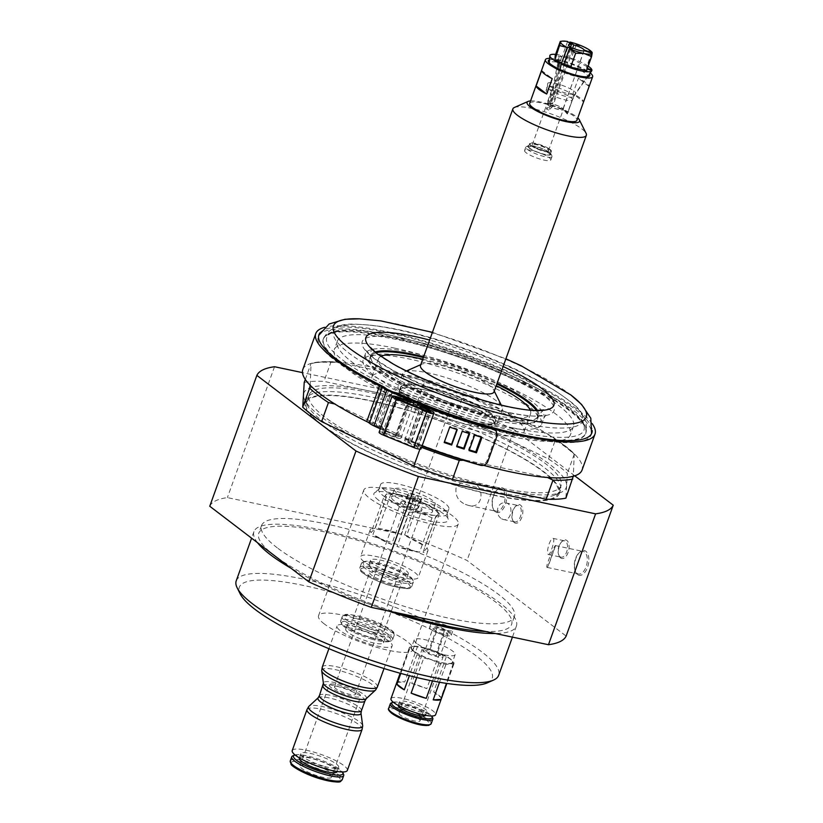 <?xml version="1.0" encoding="UTF-8"?>
<svg xmlns="http://www.w3.org/2000/svg" width="823" height="823" viewBox="0 0 823 823"><rect width="100%" height="100%" fill="white"/><g stroke="black" fill="none" stroke-linecap="round" stroke-linejoin="round"><path stroke-width="0.62" stroke-dasharray="4.12 3.09" d="M447.496 630.469A11.532 2.418 19.8 0 0 453.041 630.325A11.532 2.418 19.8 0 0 443.011 624.143A11.532 2.418 19.8 0 0 431.334 622.507A11.532 2.418 19.8 0 0 432.692 624.41A11.532 2.418 19.8 0 0 447.496 630.469M430.913 629.358A11.532 2.418 -160.2 0 1 429.555 627.455A11.532 2.418 -160.2 0 1 441.231 629.091A11.532 2.418 -160.2 0 1 451.261 635.263A11.532 2.418 -160.2 0 1 442.753 634.656A11.532 2.418 -160.2 0 1 430.913 629.358M432.816 628.731L436.704 628.525L444.297 631.159L448 633.988L444.111 634.183L436.519 631.56L432.816 628.731L425.049 650.293L428.762 653.123L436.355 655.746L440.243 655.54L436.54 652.711L428.937 650.088L425.049 650.293M436.519 631.56L428.762 653.123M444.111 634.183L436.355 655.746M441.838 654.851A11.162 2.335 19.8 0 0 430.378 649.717A11.162 2.335 19.8 0 0 422.148 649.131A11.162 2.335 19.8 0 0 431.859 655.118A11.162 2.335 19.8 0 0 443.144 656.692A11.162 2.335 19.8 0 0 441.838 654.851M418.742 719.004A11.162 2.335 19.8 0 0 407.282 713.87A11.162 2.335 19.8 0 0 399.052 713.284A11.162 2.335 19.8 0 0 408.764 719.271A11.162 2.335 19.8 0 0 420.049 720.845A11.162 2.335 19.8 0 0 418.742 719.004M391.162 703.007A22.591 4.732 -160.2 0 1 413.187 706.978A22.591 4.732 -160.2 0 1 432.682 717.954M393.229 702.173A21.46 4.496 -160.2 0 1 413.475 706.165A21.46 4.496 -160.2 0 1 431.622 715.989M398.301 705.486A14.505 3.035 -160.2 0 1 398.311 705.486A14.505 3.035 -160.2 0 1 412.981 707.533A14.505 3.035 -160.2 0 1 425.604 715.31L426.931 711.617A14.505 3.035 19.8 0 0 425.224 709.22A14.505 3.035 19.8 0 0 410.338 702.544A14.505 3.035 19.8 0 0 399.639 701.782A14.505 3.035 19.8 0 0 401.336 704.179A14.505 3.035 19.8 0 0 416.232 710.856A14.505 3.035 19.8 0 0 426.931 711.617M390.976 698.665A23.713 4.969 -160.2 0 1 414.967 702.029A23.713 4.969 -160.2 0 1 435.593 714.734M400.791 673.409L409.576 649.018L413.537 651.096L416.952 654.655A23.713 4.969 19.8 0 0 423.794 657.947L431.622 659.82L438.916 663.173A23.713 4.969 19.8 0 0 445.86 664.634L449.996 663.698L453.596 664.233A23.713 4.969 19.8 0 0 453.946 663.739A23.713 4.969 19.8 0 0 453.71 662.392L450.284 658.842L446.333 656.764A23.713 4.969 19.8 0 0 439.492 653.462L432.198 650.108L424.37 648.246A23.713 4.969 19.8 0 0 417.426 646.775L413.002 646.312A22.314 4.671 -160.2 0 1 413.825 646.24L409.689 647.187A23.713 4.969 19.8 0 0 409.34 647.68A23.713 4.969 19.8 0 0 409.576 649.018M409.689 647.187L397.015 682.37A23.713 4.969 -160.2 0 1 404.751 681.958L417.426 646.775M424.37 648.246L411.706 683.429A23.713 4.969 -160.2 0 1 426.818 688.645L439.492 653.462M446.333 656.764L433.659 691.948A23.713 4.969 -160.2 0 1 441.035 697.585L453.71 662.392M453.596 664.233L446.694 683.419M439.513 682.257L445.86 664.634M438.916 663.173L432.507 680.96M416.747 677.514L423.794 657.947M416.952 654.655L409.381 675.693M411.706 683.429L426.818 688.645M397.015 682.37L404.751 681.958M433.659 691.948L441.035 697.585M413.825 646.24A22.314 4.671 -160.2 0 1 432.198 650.108A22.314 4.671 -160.2 0 1 450.284 658.842A22.314 4.671 -160.2 0 1 451.992 660.355A22.314 4.671 -160.2 0 1 449.996 663.698A22.314 4.671 -160.2 0 1 431.622 659.82A22.314 4.671 -160.2 0 1 413.537 651.096A22.314 4.671 -160.2 0 1 413.002 646.312M413.99 651.188A21.758 4.557 -160.2 0 1 411.438 647.598A21.758 4.557 -160.2 0 1 433.454 650.674A21.758 4.557 -160.2 0 1 452.383 662.34A21.758 4.557 -160.2 0 1 436.334 661.198A21.758 4.557 -160.2 0 1 413.99 651.188M416.767 643.493A21.758 4.557 -160.2 0 1 414.206 639.903A21.758 4.557 -160.2 0 1 436.221 642.979A21.758 4.557 -160.2 0 1 455.15 654.635A21.758 4.557 -160.2 0 1 439.101 653.503A21.758 4.557 -160.2 0 1 416.767 643.493M436.704 628.525L428.937 650.088M444.297 631.159L436.54 652.711M448 633.988L440.243 655.54M487.226 682.884A134.386 28.147 19.8 0 0 375.309 606.263A134.386 28.147 19.8 0 0 240.223 593.959M324.427 624.04A50.203 10.514 -160.2 0 1 318.532 615.738A50.203 10.514 -160.2 0 1 369.332 622.857A50.203 10.514 -160.2 0 1 413.012 649.759A50.203 10.514 -160.2 0 1 375.977 647.125A50.203 10.514 -160.2 0 1 324.427 624.04M434.163 524.652A50.203 10.514 -160.2 0 1 369.692 498.296A50.203 10.514 -160.2 0 1 363.797 490.004A50.203 10.514 -160.2 0 1 414.597 497.113A50.203 10.514 -160.2 0 1 458.277 524.014A50.203 10.514 -160.2 0 1 434.163 524.652M378.529 500.158A39.483 8.271 -160.2 0 1 374.527 492.771A39.483 8.271 -160.2 0 1 413.835 499.232A39.483 8.271 -160.2 0 1 448.247 519.313A39.483 8.271 -160.2 0 1 421.304 518.953A39.483 8.271 -160.2 0 1 378.529 500.158M383.024 495.58A36.263 7.592 19.8 0 0 420.265 512.266A36.263 7.592 19.8 0 0 447.002 514.159A36.263 7.592 19.8 0 0 447.064 513.182A36.263 7.592 19.8 0 0 415.461 494.726A36.263 7.592 19.8 0 0 379.352 488.8A36.263 7.592 19.8 0 0 378.765 489.592A36.263 7.592 19.8 0 0 383.024 495.58M384.876 490.457A36.263 7.592 -160.2 0 1 380.617 484.459A36.263 7.592 -160.2 0 1 417.302 489.592A36.263 7.592 -160.2 0 1 448.854 509.026A36.263 7.592 -160.2 0 1 422.106 507.133A36.263 7.592 -160.2 0 1 384.876 490.457M395.122 488.605A21.758 4.557 -160.2 0 1 418.568 493.306A21.758 4.557 -160.2 0 1 435.202 504.118A21.758 4.557 -160.2 0 1 413.187 501.032A21.758 4.557 -160.2 0 1 394.268 489.376A21.758 4.557 -160.2 0 1 394.484 489.027A21.758 4.557 -160.2 0 1 395.122 488.605M391.707 496.722A21.758 4.557 -160.2 0 1 414.411 500.487A21.758 4.557 -160.2 0 1 432.435 511.813A21.758 4.557 -160.2 0 1 410.42 508.727A21.758 4.557 -160.2 0 1 391.491 497.071A21.758 4.557 -160.2 0 1 391.707 496.722M383.497 498.152L371.101 532.594L375.031 528.345L387.427 493.903L385.997 494.541L383.497 498.152A30.677 6.43 19.8 0 0 385.411 500.003L395.266 503.511L404.052 509.982A30.677 6.43 19.8 0 0 409.412 512.029L421.232 513.408A27.889 5.843 -160.2 0 1 395.266 503.511A27.889 5.843 -160.2 0 1 385.997 494.541A27.889 5.843 -160.2 0 1 388.322 493.625A27.889 5.843 -160.2 0 1 402.694 495.477A27.889 5.843 -160.2 0 1 428.66 505.373A27.889 5.843 -160.2 0 1 437.064 511.176A27.889 5.843 -160.2 0 1 437.929 514.344A27.889 5.843 -160.2 0 1 421.232 513.408L431.982 517.76A30.677 6.43 19.8 0 0 435.429 517.945L437.929 514.344L439.359 513.696A30.677 6.43 19.8 0 0 439.04 513.336A30.677 6.43 19.8 0 0 437.445 511.844L428.66 505.373L418.804 501.865A30.677 6.43 19.8 0 0 413.444 499.818L402.694 495.477L390.874 494.088A30.677 6.43 19.8 0 0 387.427 493.903L388.322 493.625M418.804 501.865L406.397 536.308L425.049 546.287L437.445 511.844M439.359 513.696L426.962 548.139L423.032 552.387L435.429 517.945M431.982 517.76L419.586 552.202L397.005 546.472L409.412 512.029M404.052 509.982L391.655 544.435L373.004 534.446L385.411 500.003M390.874 494.088L378.467 528.541L401.048 534.261L413.444 499.818M391.655 544.435A30.677 6.43 -160.2 0 1 373.004 534.446M419.586 552.202A30.677 6.43 -160.2 0 1 397.005 546.472M371.101 532.594A30.677 6.43 -160.2 0 1 370.165 529.971A30.677 6.43 -160.2 0 1 370.463 529.477A30.677 6.43 -160.2 0 1 375.031 528.345M426.962 548.139A30.677 6.43 -160.2 0 1 427.898 550.762A30.677 6.43 -160.2 0 1 423.032 552.387M378.467 528.541A30.677 6.43 -160.2 0 1 401.048 534.261M406.397 536.308A30.677 6.43 -160.2 0 1 425.049 546.287M360.844 556.194A30.677 6.43 -160.2 0 1 392.859 561.502A30.677 6.43 -160.2 0 1 418.279 577.479A30.677 6.43 -160.2 0 1 387.232 573.127A30.677 6.43 -160.2 0 1 360.546 556.687A30.677 6.43 -160.2 0 1 360.844 556.194M408.105 574.207A20.081 4.208 19.8 0 0 408.311 573.888A20.081 4.208 19.8 0 0 391.666 563.426A20.081 4.208 19.8 0 0 370.71 559.959A20.081 4.208 19.8 0 0 370.515 560.278A20.081 4.208 19.8 0 0 387.149 570.74A20.081 4.208 19.8 0 0 408.105 574.207M369.136 564.341A20.081 4.208 -160.2 0 1 390.092 567.819A20.081 4.208 -160.2 0 1 406.727 578.271A20.081 4.208 -160.2 0 1 386.409 575.431A20.081 4.208 -160.2 0 1 368.93 564.671A20.081 4.208 -160.2 0 1 369.136 564.341M363.406 562.16A26.233 5.494 -160.2 0 1 364.116 561.687A26.233 5.494 -160.2 0 1 389.691 566.296A26.233 5.494 -160.2 0 1 412.333 579.042A26.233 5.494 -160.2 0 1 387.551 577.201A26.233 5.494 -160.2 0 1 363.406 562.16M361.667 562.942A27.612 5.782 -160.2 0 1 362.418 562.438A27.612 5.782 -160.2 0 1 389.33 567.294A27.612 5.782 -160.2 0 1 413.167 580.709A27.612 5.782 -160.2 0 1 413.352 582.098A27.612 5.782 -160.2 0 1 385.411 578.178A27.612 5.782 -160.2 0 1 361.39 563.385A27.612 5.782 -160.2 0 1 361.667 562.942M401.007 584.083A16.738 3.508 19.8 0 0 401.171 583.816A16.738 3.508 19.8 0 0 400.935 582.746A16.738 3.508 19.8 0 0 384.526 574.125A16.738 3.508 19.8 0 0 369.681 572.469A16.738 3.508 19.8 0 0 383.549 581.182A16.738 3.508 19.8 0 0 401.007 584.083M384.104 629.492A16.738 3.508 -160.2 0 1 384.351 630.552A16.738 3.508 -160.2 0 1 367.418 628.186A16.738 3.508 -160.2 0 1 352.851 619.215A16.738 3.508 -160.2 0 1 367.696 620.861A16.738 3.508 -160.2 0 1 384.104 629.492M371.564 637.99A27.612 5.782 19.8 0 0 391.614 640.582A27.612 5.782 19.8 0 0 392.633 639.636A27.612 5.782 19.8 0 0 368.611 624.842A27.612 5.782 19.8 0 0 340.671 620.933A27.612 5.782 19.8 0 0 340.856 622.311A27.612 5.782 19.8 0 0 371.564 637.99M370.864 638.874A26.233 5.494 19.8 0 0 389.907 641.343A26.233 5.494 19.8 0 0 368.056 626.385A26.233 5.494 19.8 0 0 341.689 623.978A26.233 5.494 19.8 0 0 370.864 638.874M369.774 637.156A20.081 4.208 19.8 0 0 385.092 638.36A20.081 4.208 19.8 0 0 367.624 627.599A20.081 4.208 19.8 0 0 347.306 624.75A20.081 4.208 19.8 0 0 369.774 637.156M361.05 630.346A20.081 4.208 -160.2 0 1 383.518 642.742A20.081 4.208 -160.2 0 1 368.19 641.549A20.081 4.208 -160.2 0 1 345.722 629.142A20.081 4.208 -160.2 0 1 361.05 630.346M369.825 644.111A29.289 6.131 19.8 0 0 392.17 645.86A29.289 6.131 19.8 0 0 366.698 630.171A29.289 6.131 19.8 0 0 337.06 626.025A29.289 6.131 19.8 0 0 369.825 644.111M375.638 689.962A28.754 6.018 19.8 0 0 350.865 674.14A28.754 6.018 19.8 0 0 321.7 670.539M366.163 698.727A22.849 4.784 19.8 0 0 366.276 698.604A22.849 4.784 19.8 0 0 346.586 686.032A22.849 4.784 19.8 0 0 323.398 683.172L323.398 683.244M360.988 713.274A22.849 4.784 19.8 0 0 360.978 713.119A22.849 4.784 19.8 0 0 341.051 701.402A22.849 4.784 19.8 0 0 318.234 697.719L318.172 697.781M362.676 725.701A28.754 6.018 19.8 0 0 337.605 710.969A28.754 6.018 19.8 0 0 308.903 706.34M347.327 770.421A29.289 6.131 19.8 0 0 321.855 754.732A29.289 6.131 19.8 0 0 292.216 750.586M323.346 766.1A20.081 4.208 -160.2 0 1 300.879 753.703A20.081 4.208 -160.2 0 1 316.197 754.897A20.081 4.208 -160.2 0 1 338.675 767.303A20.081 4.208 -160.2 0 1 323.346 766.1M299.294 758.086A20.081 4.208 -160.2 0 1 314.623 759.29A20.081 4.208 -160.2 0 1 337.091 771.696M295.015 754.917A26.233 5.494 -160.2 0 1 313.532 757.572A26.233 5.494 -160.2 0 1 342.419 771.984M292.782 755.864A27.612 5.782 -160.2 0 1 312.822 758.456A27.612 5.782 -160.2 0 1 343.53 774.134M331.299 776.171A16.738 3.508 19.8 0 0 314.89 767.54A16.738 3.508 19.8 0 0 300.045 765.894A16.738 3.508 19.8 0 0 300.004 766.131A16.738 3.508 19.8 0 0 315.137 775.05A16.738 3.508 19.8 0 0 331.535 777.231A16.738 3.508 19.8 0 0 331.299 776.171M329.169 685.106A16.738 3.508 19.8 0 0 344.312 694.026A16.738 3.508 19.8 0 0 360.711 696.207A16.738 3.508 19.8 0 0 346.154 687.236A16.738 3.508 19.8 0 0 329.221 684.87A16.738 3.508 19.8 0 0 329.169 685.106M334.436 686.917A11.162 2.335 19.8 0 0 344.528 692.863A11.162 2.335 19.8 0 0 355.464 694.314A11.162 2.335 19.8 0 0 345.753 688.337A11.162 2.335 19.8 0 0 334.467 686.763A11.162 2.335 19.8 0 0 334.436 686.917M400.955 502.153A11.162 2.335 -160.2 0 1 400.986 501.999A11.162 2.335 -160.2 0 1 412.272 503.573A11.162 2.335 -160.2 0 1 421.983 509.56A11.162 2.335 -160.2 0 1 411.047 508.1A11.162 2.335 -160.2 0 1 400.955 502.153M412.724 504.437L405.605 502.637L404.371 503.974L410.245 507.112L417.354 508.923L418.588 507.585L412.724 504.437L415.975 495.405L408.856 493.605L405.605 502.637M408.856 493.605L407.622 494.942L413.496 498.08L420.604 499.89L421.839 498.553L415.975 495.405M407.622 494.942L404.371 503.974M413.496 498.08L410.245 507.112M420.604 499.89L417.354 508.923M421.839 498.553L418.588 507.585M236.232 580.832A139.468 29.216 -160.2 0 1 377.346 600.584A139.468 29.216 -160.2 0 1 498.666 675.313M257.527 542.707A139.468 29.216 -160.2 0 1 253.947 531.617A139.468 29.216 -160.2 0 1 395.071 551.369A139.468 29.216 -160.2 0 1 516.391 626.097A139.468 29.216 -160.2 0 1 495.251 633.504M388.97 611.108A139.468 29.216 -160.2 0 1 291.075 568.292M398.754 613.176A134.386 28.147 -160.2 0 1 274.501 555.546A134.386 28.147 -160.2 0 1 258.731 533.345A134.386 28.147 -160.2 0 1 394.701 552.377A134.386 28.147 -160.2 0 1 511.608 624.379A134.386 28.147 -160.2 0 1 485.467 631.447M277.279 547.84A134.386 28.147 -160.2 0 1 261.508 525.64A134.386 28.147 -160.2 0 1 397.478 544.672A134.386 28.147 -160.2 0 1 514.375 616.684A134.386 28.147 -160.2 0 1 415.276 609.648A134.386 28.147 -160.2 0 1 277.279 547.84M209.752 506.248A189.671 39.73 -160.2 0 1 227.395 497.606L404.618 534.94A189.671 39.73 -160.2 0 1 467.022 560.453L566.131 636.076M404.618 534.94L451.734 404.072A189.671 39.73 -160.2 0 1 514.138 429.585L467.022 560.453M274.522 366.729L227.395 497.606M451.734 404.072L302.473 372.624M304.212 382.448A150.619 31.552 -160.2 0 1 323.984 381.409L417.683 401.151A150.619 31.552 -160.2 0 1 456.292 414.494L548.53 458.987A150.619 31.552 -160.2 0 1 567.376 473.369L565.905 498.131M574.752 475.828L514.138 429.585M417.683 401.151L424.545 382.109A150.619 31.552 -160.2 0 1 463.154 395.441L456.292 414.494M305.302 379.444L311.073 363.406A150.619 31.552 -160.2 0 1 314.283 362.85A150.619 31.552 -160.2 0 1 330.836 362.367L323.984 381.409M310.178 385.287L311.073 363.406M330.836 362.367L337.841 362.243L418.598 379.259L424.545 382.109M421.571 447.373A150.619 31.552 -160.2 0 1 420.676 447.033L419.925 449.142M547.542 477.494L466.302 460.263L463.472 460.283M548.53 458.987L555.381 439.945A150.619 31.552 -160.2 0 1 574.228 454.327L573.322 476.26M574.228 454.327L567.376 473.369M463.154 395.441L470.056 397.036L549.548 435.388L555.381 439.945M420.676 447.033L414.843 442.486L334.848 404.011M414.843 442.486A147.831 30.965 19.8 0 0 466.302 460.263M470.056 397.036A147.831 30.965 19.8 0 0 418.598 379.259M337.841 362.243A147.831 30.965 19.8 0 0 317.184 362.449A147.831 30.965 19.8 0 0 311.506 363.632M310.24 384.969A147.831 30.965 19.8 0 0 335.352 404.134M574.66 454.553A147.831 30.965 19.8 0 0 549.548 435.388M547.058 477.278A147.831 30.965 19.8 0 0 573.394 475.889M388.785 390.02L375.854 425.954A7.808 1.636 -160.2 0 1 372.665 424.061A11.162 2.335 19.8 0 0 368.766 421.674L381.008 387.684A145.043 30.379 19.8 0 0 392.478 393.157A145.043 30.379 19.8 0 0 527.131 437.887A145.043 30.379 19.8 0 0 591.151 434.894A145.043 30.379 19.8 0 0 464.985 357.182A145.043 30.379 19.8 0 0 318.223 336.638A145.043 30.379 19.8 0 0 381.008 387.684L381.707 385.75M375.854 425.954A148.418 31.089 19.8 0 0 397.108 435.418A6.131 1.286 -160.2 0 1 401.017 438.145A6.131 1.286 -160.2 0 1 394.762 437.26L385.102 433.762A2.788 0.586 19.8 0 0 382.263 433.361A2.788 0.586 19.8 0 0 384.166 434.657L414.555 447.084A2.788 0.586 19.8 0 0 417.899 447.681A2.788 0.586 19.8 0 0 416.469 446.591L407.817 442.599A6.131 1.286 -160.2 0 1 404.659 440.202A6.131 1.286 -160.2 0 1 411.706 441.385A148.418 31.089 19.8 0 0 480.107 464.388C483.286 464.923 485.58 463.668 487 460.623L496.238 434.966L495.559 430.12M422.024 446.117A151.761 31.788 -160.2 0 1 411.016 441.869A2.788 0.586 19.8 0 0 407.807 441.334A2.788 0.586 19.8 0 0 409.247 442.424L417.899 446.416A6.131 1.286 -160.2 0 1 421.047 448.813M379.115 432.229A6.131 1.286 -160.2 0 1 385.359 433.114L395.019 436.612A2.788 0.586 19.8 0 0 397.859 437.013A2.788 0.586 19.8 0 0 396.089 435.768A151.761 31.788 -160.2 0 1 380.329 428.855M302.833 369.496A148.387 31.089 -160.2 0 1 452.979 390.514A148.387 31.089 -160.2 0 1 582.067 470.026M483.708 465.365A148.387 31.089 -160.2 0 1 382.417 428.978C379.65 427.353 378.693 424.925 379.547 421.674L388.785 396.017L392.962 392.633L395.122 392.952M379.547 421.674L381.07 421.541C380.216 424.791 381.172 427.23 383.94 428.845A145.043 30.379 -160.2 0 1 368.766 421.674M381.07 421.541L390.308 395.884L392.478 393.157L394.474 392.499M498.121 421.037A89.254 18.703 19.8 0 0 537.512 419.205A89.254 18.703 19.8 0 0 537.738 418.146A89.254 18.703 19.8 0 0 459.872 371.379A89.254 18.703 19.8 0 0 370.062 357.768A89.254 18.703 19.8 0 0 369.558 358.735A89.254 18.703 19.8 0 0 380.031 373.477A89.254 18.703 19.8 0 0 498.121 421.037M536.349 410.564A88.514 18.538 -160.2 0 1 537.964 415.327A88.514 18.538 -160.2 0 1 474.799 412.416A88.514 18.538 -160.2 0 1 381.574 371.039A88.514 18.538 -160.2 0 1 371.677 355.464A88.514 18.538 -160.2 0 1 375.967 352.82M423.351 357.521A88.514 18.538 -160.2 0 1 496.835 383.971M530.259 410.235A80.891 16.944 -160.2 0 1 530.568 413.804A80.891 16.944 -160.2 0 1 470.91 409.566A80.891 16.944 -160.2 0 1 387.849 372.366A80.891 16.944 -160.2 0 1 378.354 359.003A80.891 16.944 -160.2 0 1 380.864 356.452M422.744 359.209A80.891 16.944 -160.2 0 1 496.228 385.668M372.685 375.658A80.891 16.944 -160.2 0 1 457.084 389.649A80.891 16.944 -160.2 0 1 524.097 431.766A80.891 16.944 -160.2 0 1 464.45 427.528A80.891 16.944 -160.2 0 1 381.378 390.328A80.891 16.944 -160.2 0 1 371.883 376.965A80.891 16.944 -160.2 0 1 372.685 375.658M404.35 395.163A52.991 11.1 -160.2 0 1 398.126 386.409A52.991 11.1 -160.2 0 1 451.755 393.919A52.991 11.1 -160.2 0 1 497.853 422.312A52.991 11.1 -160.2 0 1 458.771 419.545A52.991 11.1 -160.2 0 1 404.35 395.163M408.969 382.335A52.991 11.1 -160.2 0 1 402.745 373.58A52.991 11.1 -160.2 0 1 404.71 371.759A52.991 11.1 -160.2 0 1 456.374 381.09A52.991 11.1 -160.2 0 1 502.123 406.829A52.991 11.1 -160.2 0 1 502.472 409.484A52.991 11.1 -160.2 0 1 463.39 406.716A52.991 11.1 -160.2 0 1 408.969 382.335M420.491 365.474A39.051 8.179 -160.2 0 1 421.942 364.136A39.051 8.179 -160.2 0 1 460.006 371.008A39.051 8.179 -160.2 0 1 493.718 389.968A39.051 8.179 -160.2 0 1 493.975 391.933M514.324 107.515A39.051 8.179 -160.2 0 1 552.387 114.387A39.051 8.179 -160.2 0 1 586.099 133.357M530.557 100.92A27.889 5.843 -160.2 0 1 555.288 106.321A27.889 5.843 -160.2 0 1 577.797 117.926M529.693 103.317A25.102 5.257 -160.2 0 1 555.093 106.877A25.102 5.257 -160.2 0 1 576.933 120.323M549.62 58.361A25.102 5.257 -160.2 0 1 590.235 72.98M583.456 101.774L589.001 86.374A25.102 5.257 19.8 0 0 578.404 78.298L572.859 93.688A25.102 5.257 -160.2 0 1 583.456 101.774L572.859 93.688M549.507 59.832A22.036 4.619 -160.2 0 1 570.586 63.855A22.036 4.619 -160.2 0 1 589.391 74.183M567.592 41.541L562.027 56.91L559.475 54.966L557.963 62.363A20.359 4.269 19.8 0 0 549.26 63.083A20.359 4.269 19.8 0 0 549.445 63.865A20.359 4.269 19.8 0 0 551.698 66.21A20.359 4.269 19.8 0 0 557.521 69.708L557.799 68.474M560.062 69.543L559.784 70.799A20.359 4.269 -160.2 0 1 557.521 69.708L552.706 91.569L546.431 108.996A27.889 12.16 115.8 0 0 550.392 105.385L552.655 106.476L573.569 48.392M552.655 106.476A27.889 12.16 -64.2 0 1 548.694 110.087L554.959 92.66L559.784 70.799A20.359 4.269 19.8 0 0 586.871 77.331A20.359 4.269 19.8 0 0 587.509 76.858A20.359 4.269 19.8 0 0 587.612 76.662L591.871 70.603M591.912 69.996L587.653 76.055A20.359 4.269 -160.2 0 1 587.612 76.662L573.61 96.589L567.335 114.016A27.889 27.221 3.4 0 1 563.282 108.708L583.949 50.769M584.186 50.635L563.313 108.101A27.889 27.221 -176.6 0 0 567.366 113.409L573.641 95.982L587.653 76.055A20.359 4.269 19.8 0 0 560.257 62.846L561.77 55.45L564.321 57.394L569.506 42.991M550.566 102.577A27.889 15.061 101.9 0 1 546.719 104.079L552.994 86.652L557.963 62.363A20.359 4.269 -160.2 0 1 560.257 62.846L555.288 87.135L549.023 104.562A27.889 15.061 -78.1 0 0 552.861 103.06L550.566 102.577L570.606 46.901M587.128 68.957L592.179 53.423M586.542 70.593L586.645 68.793M559.475 54.966A22.314 4.671 19.8 0 0 555.607 54.4M570.864 48.536L550.392 105.385M548.283 105.21A8.364 1.749 19.8 0 0 556.873 109.058A8.364 1.749 19.8 0 0 563.045 109.49A8.364 1.749 19.8 0 0 555.762 105.015A8.364 1.749 19.8 0 0 547.295 103.821A8.364 1.749 19.8 0 0 548.283 105.21M572.52 48.444L552.861 103.06M548.056 105.159A8.652 1.811 19.8 0 0 556.934 109.14A8.652 1.811 19.8 0 0 563.313 109.593A8.652 1.811 19.8 0 0 555.782 104.953A8.652 1.811 19.8 0 0 547.038 103.729A8.652 1.811 19.8 0 0 548.056 105.159M533.273 146.216A8.652 1.811 19.8 0 0 542.151 150.198A8.652 1.811 19.8 0 0 548.53 150.65A8.652 1.811 19.8 0 0 541.009 146.01A8.652 1.811 19.8 0 0 532.255 144.786A8.652 1.811 19.8 0 0 533.273 146.216M562.027 56.91L555.216 55.48M567.551 41.551L560.257 41.459M592.221 52.816L584.505 47.209L576.172 44.812L569.855 42.035M591.84 52.363L586.789 66.385L571.131 58.834L564.321 57.394M576.172 44.812L571.131 58.834M546.719 104.079L549.023 104.562M592.035 53.341L586.686 68.186L587.334 68.412M588.157 66.118A22.314 4.671 19.8 0 0 561.77 55.45M586.686 68.186L586.789 66.385M548.694 110.087L546.431 108.996M531.205 145.784A11.162 2.335 19.8 0 0 541.544 150.578A11.162 2.335 19.8 0 0 550.474 151.885A11.162 2.335 19.8 0 0 549.579 149.652A11.162 2.335 19.8 0 0 537.028 144.22A11.162 2.335 19.8 0 0 529.971 144.498A11.162 2.335 19.8 0 0 531.205 145.784M550.011 149.374A11.532 2.418 -160.2 0 1 551.369 151.278A11.532 2.418 -160.2 0 1 550.937 151.679A11.532 2.418 -160.2 0 1 539.693 149.642A11.532 2.418 -160.2 0 1 529.745 144.046A11.532 2.418 -160.2 0 1 529.662 143.469A11.532 2.418 -160.2 0 1 538.17 144.066A11.532 2.418 -160.2 0 1 550.011 149.374M567.376 113.934L572.438 99.871A13.95 2.922 -160.2 0 0 572.427 99.367A13.95 2.922 19.8 0 0 554.074 90.509A13.95 2.922 -160.2 0 0 551.78 90.026A13.95 2.922 19.8 0 0 546.194 90.417A13.95 2.922 19.8 0 0 551.482 94.954A13.95 2.922 -160.2 0 0 553.745 96.044A13.95 2.922 19.8 0 0 572.397 99.974A13.95 2.922 -160.2 0 0 572.438 99.871L575.637 93.709A14.896 3.117 19.8 0 0 575.678 93.657A14.896 3.117 19.8 0 0 575.689 93.637A14.896 3.117 -160.2 0 0 575.719 93.03A14.896 3.117 19.8 0 0 556.029 83.535A14.896 3.117 -160.2 0 0 553.735 83.051A14.896 3.117 19.8 0 0 547.655 83.637A14.896 3.117 19.8 0 0 553.416 88.339A14.896 3.117 -160.2 0 0 555.679 89.429A14.896 3.117 19.8 0 0 575.637 93.709L573.58 96.641A13.95 2.922 19.8 0 0 573.61 96.589M554.959 92.66A13.95 2.922 19.8 0 0 573.58 96.641M552.994 86.652A13.95 2.922 19.8 0 0 547.408 87.043A13.95 2.922 19.8 0 0 547.377 87.207A13.95 2.922 19.8 0 0 552.706 91.569M573.641 95.982A13.95 2.922 19.8 0 0 555.288 87.135M541.647 70.552L552.243 78.638M589.001 86.374L578.404 78.298M548.951 152.317A11.532 2.418 -160.2 0 1 550.309 154.22A11.532 2.418 -160.2 0 1 538.633 152.584A11.532 2.418 -160.2 0 1 528.603 146.412A11.532 2.418 -160.2 0 1 537.11 147.008A11.532 2.418 -160.2 0 1 548.951 152.317M529.343 148.181A12.273 2.572 -160.2 0 1 528.366 145.733A12.273 2.572 -160.2 0 1 540.33 147.893A12.273 2.572 -160.2 0 1 550.916 153.86A12.273 2.572 -160.2 0 1 543.159 154.168A12.273 2.572 -160.2 0 1 529.343 148.181M527.42 149.436A13.95 2.922 19.8 0 0 541.74 155.845A13.95 2.922 19.8 0 0 552.027 156.576A13.95 2.922 19.8 0 0 551.935 155.876A13.95 2.922 19.8 0 0 539.888 149.107A13.95 2.922 19.8 0 0 526.298 146.648A13.95 2.922 19.8 0 0 525.784 147.132A13.95 2.922 19.8 0 0 527.42 149.436M526.206 152.8A13.95 2.922 -160.2 0 1 524.57 150.496A13.95 2.922 -160.2 0 1 534.857 151.226A13.95 2.922 -160.2 0 1 549.178 157.635A13.95 2.922 -160.2 0 1 550.813 159.94A13.95 2.922 -160.2 0 1 540.526 159.209A13.95 2.922 -160.2 0 1 526.206 152.8M592.231 423.701A148.387 31.089 19.8 0 0 465.911 354.59A148.387 31.089 19.8 0 0 324.529 327.328M320.137 332.626A145.043 30.379 -160.2 0 1 465.684 355.248A145.043 30.379 -160.2 0 1 592.241 430.594M469.079 450.603L468.565 449.697A148.418 31.089 19.8 0 0 469.316 449.924M474.614 435.202L474.11 434.297L468.565 449.697M481.064 437.136L481.311 436.447A148.418 31.089 -160.2 0 1 474.11 434.297M481.311 436.447L481.98 437.404M444.183 442.517L444.225 441.786A148.418 31.089 19.8 0 0 444.42 441.848M449.728 427.116L444.225 441.786M456.858 429.544L457.094 428.876A148.418 31.089 -160.2 0 1 449.769 426.386M457.094 428.876L457.218 429.657M456.672 446.704L456.436 445.881A148.418 31.089 19.8 0 0 456.909 446.035M462.207 431.303L456.436 445.881M469.028 433.484L469.275 432.805A148.418 31.089 -160.2 0 1 461.981 430.48M469.275 432.805L469.676 433.68M560.576 557.912A9.485 5.123 101.9 0 1 559.002 555.628A9.485 5.123 101.9 0 1 562.006 541.39A9.485 5.123 101.9 0 1 569.043 548.169A9.485 5.123 101.9 0 1 560.576 557.912M495.302 511.813A12.643 6.831 101.9 0 1 493.203 508.768A12.643 6.831 101.9 0 1 497.205 489.788A12.643 6.831 101.9 0 1 506.587 498.82A12.643 6.831 101.9 0 1 495.302 511.813M514.334 522.626A9.485 5.123 101.9 0 1 512.76 520.342A9.485 5.123 101.9 0 1 515.764 506.104A9.485 5.123 101.9 0 1 522.79 512.883A9.485 5.123 101.9 0 1 514.334 522.626M577.509 574.547A12.643 6.831 101.9 0 1 575.411 571.501A12.643 6.831 101.9 0 1 579.413 552.521A12.643 6.831 101.9 0 1 588.795 561.553A12.643 6.831 101.9 0 1 577.509 574.547M494.757 510.599A11.532 6.224 -78.1 0 0 496.197 511.268A11.532 6.224 -78.1 0 0 504.664 501.269A11.532 6.224 -78.1 0 0 500.95 488.708A11.532 6.224 -78.1 0 0 496.485 490.508A11.532 6.224 -78.1 0 0 492.843 507.812A11.532 6.224 -78.1 0 0 494.757 510.599M465.406 504.406L468.565 505.445C484.634 509.993 485.231 482.916 469.789 482.144C463.616 480.827 459.039 482.813 456.045 488.09C455.15 495.662 458.267 501.104 465.406 504.406M513.789 521.412A8.364 4.516 -78.1 0 0 514.828 521.895A8.364 4.516 -78.1 0 0 520.98 514.642A8.364 4.516 -78.1 0 0 518.284 505.517A8.364 4.516 -78.1 0 0 515.044 506.834A8.364 4.516 -78.1 0 0 512.4 519.395A8.364 4.516 -78.1 0 0 513.789 521.412M501.691 518.86L503.337 519.478C511.762 521.854 514.2 503.758 505.559 502.843C502.143 502.318 499.592 503.923 497.905 507.647C496.732 512.698 497.987 516.433 501.691 518.86M560.031 556.698A8.364 4.516 -78.1 0 0 561.07 557.181A8.364 4.516 -78.1 0 0 567.222 549.929A8.364 4.516 -78.1 0 0 564.527 540.804A8.364 4.516 -78.1 0 0 561.286 542.12A8.364 4.516 -78.1 0 0 558.642 554.681A8.364 4.516 -78.1 0 0 560.031 556.698M547.933 554.146L548.355 554.496C550.402 555.566 555.823 538.088 553.035 538.386C551.883 538.355 550.577 540.217 549.095 543.982C547.552 548.931 547.172 552.315 547.933 554.146M576.964 573.322A11.532 6.224 -78.1 0 0 578.404 574.001A11.532 6.224 -78.1 0 0 586.881 564.002A11.532 6.224 -78.1 0 0 583.157 551.431A11.532 6.224 -78.1 0 0 578.692 553.241A11.532 6.224 -78.1 0 0 575.051 570.545A11.532 6.224 -78.1 0 0 576.964 573.322M547.614 567.14L547.244 567.428C544.415 568.148 555.36 543.262 555.525 545.618L547.614 567.14M321.165 424.575A134.931 28.27 19.8 0 0 459.738 486.64A134.931 28.27 19.8 0 0 559.239 493.697A134.931 28.27 19.8 0 0 543.406 471.404A134.931 28.27 19.8 0 0 404.834 409.34A134.931 28.27 19.8 0 0 305.333 402.282A134.931 28.27 19.8 0 0 321.165 424.575M493.944 495.035A133.882 28.044 -160.2 0 1 364.322 449.78A133.882 28.044 -160.2 0 1 306.321 402.632A133.882 28.044 -160.2 0 1 441.786 421.602A133.882 28.044 -160.2 0 1 558.261 493.337A133.882 28.044 -160.2 0 1 493.944 495.035M496.711 487.339A133.882 28.044 -160.2 0 1 367.089 442.085A133.882 28.044 -160.2 0 1 309.088 394.937A133.882 28.044 -160.2 0 1 444.564 413.897A133.882 28.044 -160.2 0 1 561.029 485.642A133.882 28.044 -160.2 0 1 496.711 487.339M566.635 485.745A139.468 29.216 -160.2 0 1 561.111 492.319A139.468 29.216 -160.2 0 1 499.283 489.294A139.468 29.216 -160.2 0 1 367.706 443.834A139.468 29.216 -160.2 0 1 304.767 400.029A139.468 29.216 -160.2 0 1 303.481 394.824A139.468 29.216 -160.2 0 1 370.834 391.285A139.468 29.216 -160.2 0 1 502.411 436.746A139.468 29.216 -160.2 0 1 566.635 485.745M368.395 447.887A134.931 28.27 -160.2 0 1 307.493 405.513A134.931 28.27 -160.2 0 1 306.598 398.754A134.931 28.27 -160.2 0 1 406.109 405.811A134.931 28.27 -160.2 0 1 544.682 467.865A134.931 28.27 -160.2 0 1 560.514 490.169A134.931 28.27 -160.2 0 1 555.515 494.798A134.931 28.27 -160.2 0 1 368.395 447.887M530.465 408.671A94.83 19.865 19.8 0 0 433.073 365.052A94.83 19.865 19.8 0 0 363.138 360.093A94.83 19.865 19.8 0 0 406.048 394.371A94.83 19.865 19.8 0 0 499.736 426.293A94.83 19.865 19.8 0 0 541.596 424.339A94.83 19.865 19.8 0 0 530.465 408.671M394.567 348.108A125.518 26.295 -160.2 0 1 516.083 390.534A125.518 26.295 -160.2 0 1 570.462 434.729A125.518 26.295 -160.2 0 1 510.167 436.324A125.518 26.295 -160.2 0 1 388.651 393.888A125.518 26.295 -160.2 0 1 334.272 349.693A125.518 26.295 -160.2 0 1 394.567 348.108M513.192 427.939A125.518 26.295 -160.2 0 1 391.666 385.514A125.518 26.295 -160.2 0 1 337.286 341.319A125.518 26.295 -160.2 0 1 464.285 359.095A125.518 26.295 -160.2 0 1 573.477 426.355A125.518 26.295 -160.2 0 1 513.192 427.939M521.813 382.849A139.468 29.216 19.8 0 0 323.244 339.158A139.468 29.216 19.8 0 0 386.337 389.577A139.468 29.216 19.8 0 0 524.117 436.509A139.468 29.216 19.8 0 0 585.678 433.639A139.468 29.216 19.8 0 0 521.813 382.849M399.916 389.454A50.481 10.576 -160.2 0 1 452.588 398.178A50.481 10.576 -160.2 0 1 494.417 424.462A50.481 10.576 -160.2 0 1 493.913 425.275A50.481 10.576 -160.2 0 1 441.231 416.551A50.481 10.576 -160.2 0 1 399.412 390.267A50.481 10.576 -160.2 0 1 399.916 389.454M400.996 386.45A50.481 10.576 -160.2 0 1 453.668 395.174A50.481 10.576 -160.2 0 1 495.497 421.469A50.481 10.576 -160.2 0 1 444.41 414.319A50.481 10.576 -160.2 0 1 400.492 387.263A50.481 10.576 -160.2 0 1 400.996 386.45M406.644 395.647A50.203 10.514 -160.2 0 1 400.75 387.355A50.203 10.514 -160.2 0 1 451.56 394.464A50.203 10.514 -160.2 0 1 495.23 421.366A50.203 10.514 -160.2 0 1 458.205 418.742A50.203 10.514 -160.2 0 1 406.644 395.647M488.255 416.078A50.203 10.514 19.8 0 0 436.694 392.983A50.203 10.514 19.8 0 0 399.669 390.359A50.203 10.514 19.8 0 0 405.564 398.651A50.203 10.514 19.8 0 0 457.125 421.746A50.203 10.514 19.8 0 0 494.15 424.37A50.203 10.514 19.8 0 0 488.255 416.078M391.871 713.346A21.46 4.496 -160.2 0 1 406.151 711.206A21.46 4.496 -160.2 0 1 429.503 724.713M388.672 708.377A22.591 4.732 -160.2 0 1 411.531 711.576A22.591 4.732 -160.2 0 1 431.18 723.684M360.176 567.078A27.612 5.782 -160.2 0 1 388.991 571.851A27.612 5.782 -160.2 0 1 411.87 586.223A27.612 5.782 -160.2 0 1 383.93 582.314A27.612 5.782 -160.2 0 1 359.908 567.52A27.612 5.782 -160.2 0 1 360.176 567.078M361.009 568.837A26.233 5.494 -160.2 0 1 401.13 579.011A26.233 5.494 -160.2 0 1 394.145 586.573A26.233 5.494 -160.2 0 1 361.009 568.837M373.272 632.198A26.233 5.494 19.8 0 0 387.314 627.476A26.233 5.494 19.8 0 0 345.218 614.966A26.233 5.494 19.8 0 0 373.272 632.198M373.056 633.854A27.612 5.782 19.8 0 0 394.124 635.51A27.612 5.782 19.8 0 0 370.103 620.707A27.612 5.782 19.8 0 0 342.162 616.797A27.612 5.782 19.8 0 0 373.056 633.854M377.397 686.917A29.289 6.131 19.8 0 0 351.915 671.229A29.289 6.131 19.8 0 0 322.277 667.083M364.949 700.908A22.314 4.671 19.8 0 0 345.537 688.954A22.314 4.671 19.8 0 0 322.955 685.785M361.441 710.66A22.314 4.671 19.8 0 0 342.029 698.696A22.314 4.671 19.8 0 0 319.447 695.538M362.11 729.363A29.289 6.131 19.8 0 0 336.638 713.675A29.289 6.131 19.8 0 0 307 709.529M290.272 760.936A27.612 5.782 -160.2 0 1 311.341 762.592A27.612 5.782 -160.2 0 1 342.234 779.648M291.044 763.219A26.233 5.494 -160.2 0 1 311.125 764.248A26.233 5.494 -160.2 0 1 340.177 780.914M480.879 465.376L480.107 464.388M383.94 428.845L382.417 428.978M359.384 318.83A134.396 28.157 -160.2 0 1 570.288 394.567M377.551 354.075A99.902 20.925 19.8 0 0 509.756 407.323A99.902 20.925 19.8 0 0 534.271 410.512M503.12 366.523A99.902 20.925 19.8 0 0 429.637 340.074M537.542 410.564A89.254 18.703 -160.2 0 1 538.664 416.006A89.254 18.703 -160.2 0 1 499.273 417.837A89.254 18.703 -160.2 0 1 411.089 387.798A89.254 18.703 -160.2 0 1 370.71 355.536A89.254 18.703 -160.2 0 1 375.041 352.069M423.639 356.719A89.254 18.703 -160.2 0 1 497.123 383.179M407.817 442.599L420.203 408.177M411.706 441.385L424.637 405.461M416.469 446.591L429.03 411.675M414.555 447.084L427.497 411.161M384.166 434.657L397.098 398.733M385.102 433.762L397.632 398.949M394.762 437.26L407.159 402.848M397.108 435.418L410.049 399.494M396.089 435.768L408.64 400.914M395.019 436.612L407.961 400.688M385.359 433.114L398.291 397.19M417.899 446.416L430.83 410.492M409.247 442.424L422.178 406.5M411.016 441.869L423.526 407.118M385.596 388.137L372.665 424.061M390.308 395.884L388.785 396.017M497.01 435.953L496.238 434.966M487 460.623L487.772 461.61M502.061 419.843A94.83 19.865 19.8 0 0 543.921 417.889A94.83 19.865 19.8 0 0 461.415 367.079A94.83 19.865 19.8 0 0 365.463 353.643A94.83 19.865 19.8 0 0 408.373 387.931A94.83 19.865 19.8 0 0 502.061 419.843M521.391 380.36A136.669 28.63 -160.2 0 1 518.325 431.859A136.669 28.63 -160.2 0 1 326.433 339.282A136.669 28.63 -160.2 0 1 521.391 380.36M509.046 412.827A101.939 21.357 -160.2 0 1 373.981 358.365A101.939 21.357 -160.2 0 1 400.544 338.366A101.939 21.357 -160.2 0 1 526.627 383.765A101.939 21.357 -160.2 0 1 534.333 416.099A101.939 21.357 -160.2 0 1 509.046 412.827M524.241 423.763A132.359 27.725 19.8 0 0 567.397 399.371A132.359 27.725 19.8 0 0 359.178 324.406A132.359 27.725 19.8 0 0 365.587 364.26A132.359 27.725 19.8 0 0 524.241 423.763M524.354 435.881A139.468 29.216 -160.2 0 1 386.573 388.94A139.468 29.216 -160.2 0 1 323.47 338.52A139.468 29.216 -160.2 0 1 464.584 358.283A139.468 29.216 -160.2 0 1 585.904 433.011A139.468 29.216 -160.2 0 1 524.354 435.881M451.261 635.263L453.041 630.325M429.555 627.455L431.334 622.507M420.049 720.845L443.144 656.692M399.052 713.284L422.148 649.131M399.639 701.782L398.311 705.486M409.34 647.68L400.132 673.235M453.946 663.739L446.858 683.44M414.206 639.903L411.438 647.598M455.15 654.635L452.383 662.34M363.797 490.004L318.532 615.738M458.277 524.014L413.012 649.759M379.352 488.8L374.527 492.771M447.064 513.182L448.247 519.313M380.617 484.459L378.765 489.592M448.854 509.026L447.002 514.159M394.268 489.376L391.491 497.071M435.202 504.118L432.435 511.813M437.064 511.176L439.04 513.336M370.165 529.971L360.546 556.687M427.898 550.762L418.279 577.479M370.515 560.278L368.93 564.671M408.311 573.888L406.727 578.271M364.116 561.687L362.418 562.438M412.333 579.042L413.167 580.709M361.39 563.385L359.908 567.52L360.659 570.761C360.207 572.201 373.837 580.822 390.051 585.482C414.627 591.274 409 587.56 411.87 586.223L413.352 582.098M384.351 630.552L401.171 583.816M352.851 619.215L369.681 572.469M392.633 639.636L394.124 635.51C392.766 632.65 399.464 633.371 376.841 622.178C361.379 615.429 345.382 613.382 344.816 614.791L342.162 616.797L340.671 620.933M389.907 641.343L391.614 640.582M341.689 623.978L340.856 622.311M383.518 642.742L385.092 638.36M345.722 629.142L347.306 624.75M384.022 668.523L392.17 645.86M328.902 648.678L337.06 626.025M300.879 753.703L299.366 757.901M338.675 767.303L337.152 771.511M331.535 777.231L360.711 696.207M300.045 765.894L329.221 684.87M355.464 694.314L421.983 509.56M334.467 686.763L400.986 501.999M253.947 531.617L251.591 538.17M516.391 626.097L512.42 637.125M261.508 525.64L258.731 533.345M514.375 616.684L511.608 624.379M317.184 362.449L314.283 362.85M318.717 335.383L318.913 334.704M591.572 433.628L591.85 432.97M432.414 332.338L505.898 358.797M369.558 358.735L370.71 355.536C371.276 349.219 371.235 346.565 370.576 347.573M537.512 419.205L538.664 416.006C542.254 410.77 543.982 408.753 543.849 409.957M371.677 355.464L370.062 357.768M537.964 415.327L537.738 418.146M378.354 359.003L371.883 376.965M530.568 413.804L524.097 431.766M402.745 373.58L398.126 386.409M502.472 409.484L497.853 422.312M421.942 364.136L420.79 364.64M406.469 370.978L404.71 371.759M493.718 389.968L494.273 391.1M501.258 405.101L502.123 406.829M586.871 77.331L588.939 76.416M549.445 63.865L548.437 61.838M563.045 109.49L563.354 108.636M547.295 103.821L568.549 44.802M548.53 150.65L563.313 109.593M532.255 144.786L547.038 103.729M547.377 87.207L547.655 83.637L546.194 90.417L547.408 87.043M529.662 143.469L528.603 146.412M551.369 151.278L550.309 154.22M528.366 145.733L526.298 146.648M550.916 153.86L551.935 155.876M525.784 147.132L524.57 150.496M552.027 156.576L550.813 159.94M404.659 440.202L416.705 406.747M417.899 447.681L430.83 411.757M382.263 433.361L395.194 397.437M401.017 438.145L412.879 405.183M397.859 437.013L410.8 401.089M407.807 441.334L420.748 405.41M394.186 392.52L392.962 392.633M492.843 507.812L493.203 508.768M496.485 490.508L497.205 489.788M468.565 505.445L496.197 511.268M469.789 482.134L500.95 488.708M512.4 519.395L512.76 520.342M515.044 506.834L515.764 506.104M503.337 519.478L514.828 521.895M505.559 502.843L518.284 505.517M558.642 554.681L559.002 555.628M561.286 542.12L562.006 541.39M548.355 554.507L561.07 557.181M553.035 538.386L564.527 540.804M575.051 570.545L575.411 571.501M578.692 553.241L579.413 552.521M547.244 567.438L578.404 574.001M555.525 545.608L583.157 551.431M549.198 563.446L555.309 546.451M309.088 394.937L306.321 402.632M561.029 485.642L558.261 493.337M555.515 494.798L561.111 492.319M307.493 405.513L304.767 400.029M559.239 493.697L560.514 490.169M305.333 402.282L306.598 398.754M541.596 424.339L543.921 417.889L546.019 415.09L534.333 416.099C529.055 415.944 521.535 414.946 511.762 413.095C494.314 409.659 474.871 404.165 453.422 396.624C429.071 387.89 408.27 378.755 391.028 369.198L373.981 358.365L365.628 350.135L365.463 353.643L363.138 360.093M337.286 341.319L334.272 349.693M573.477 426.355L570.462 434.729M323.244 339.158C328.192 329.55 342.347 329.848 353.643 330.177C367.408 330.856 384.279 333.593 404.268 338.397C444.646 348.417 483.78 362.418 521.679 380.411C541.668 390.081 557.438 399.309 568.971 408.095L580.472 418.568C585.276 423.814 587.015 428.845 585.678 433.639L585.904 433.011C588.352 420.656 582.18 409.442 567.397 399.371C551.317 387.304 530.506 375.669 504.941 364.466C475.056 351.38 444.945 341.01 414.586 333.336C393.795 328.099 375.319 325.126 359.178 324.406C341.36 322.739 329.457 327.451 323.47 338.52L323.244 339.158M400.492 387.263L399.412 390.267M495.497 421.469L494.417 424.462M400.75 387.355L399.669 390.359M495.23 421.366L494.15 424.37"/><path stroke-width="1.23" d="M431.622 715.989A21.46 4.496 -160.2 0 1 432.003 716.586L432.682 717.954A22.591 4.732 -160.2 0 1 432.836 719.086A22.591 4.732 -160.2 0 1 416.171 717.903A22.591 4.732 -160.2 0 1 392.972 707.513A22.591 4.732 -160.2 0 1 390.318 703.778A22.591 4.732 -160.2 0 1 391.162 703.007L392.55 702.389A21.46 4.496 -160.2 0 1 393.229 702.173M432.003 716.586A21.46 4.496 -160.2 0 1 418.423 717.121A21.46 4.496 -160.2 0 1 394.279 706.669A21.46 4.496 -160.2 0 1 392.55 702.389M425.604 715.31A14.505 3.035 -160.2 0 1 414.905 714.549A14.505 3.035 -160.2 0 1 400.009 707.883A14.505 3.035 -160.2 0 1 398.301 705.486M446.858 683.44L435.593 714.734A23.713 4.969 -160.2 0 1 418.105 713.49A23.713 4.969 -160.2 0 1 393.754 702.585A23.713 4.969 -160.2 0 1 390.976 698.665L400.132 673.235M409.381 675.693L404.288 689.839A23.713 4.969 -160.2 0 1 399.453 686.783A23.713 4.969 -160.2 0 1 396.912 684.201L400.791 673.409M446.694 683.419L440.933 699.416A23.713 4.969 -160.2 0 1 433.196 699.828L439.513 682.257M432.507 680.96L426.242 698.357A23.713 4.969 -160.2 0 1 411.13 693.141L416.747 677.514M404.288 689.839L396.912 684.201M440.933 699.416L433.196 699.828M426.242 698.357L411.13 693.141M237.158 587.817L240.223 593.959A134.386 28.147 19.8 0 0 255.099 609.432A134.386 28.147 19.8 0 0 379.609 667.144A134.386 28.147 19.8 0 0 487.226 682.884L493.502 680.107A139.468 29.216 -160.2 0 1 381.81 663.77A139.468 29.216 -160.2 0 1 252.599 603.876A139.468 29.216 -160.2 0 1 237.158 587.817A139.468 29.216 -160.2 0 1 236.232 580.832L251.591 538.17M377.397 686.917A29.289 6.131 19.8 0 1 355.042 685.168A29.289 6.131 19.8 0 1 322.277 667.083L321.7 670.539A28.754 6.018 19.8 0 0 321.711 670.745A28.754 6.018 19.8 0 0 353.941 687.833A28.754 6.018 19.8 0 0 375.494 690.106A28.754 6.018 19.8 0 0 375.638 689.962L377.397 686.917L384.022 668.523M322.955 685.785A22.314 4.671 19.8 0 0 323.274 687.205A22.314 4.671 19.8 0 0 345.156 698.706A22.314 4.671 19.8 0 0 364.949 700.908L361.441 710.66A22.314 4.671 19.8 0 1 341.648 708.459A22.314 4.671 19.8 0 1 319.766 696.958A22.314 4.671 19.8 0 1 319.447 695.538L323.398 683.172A22.849 4.784 19.8 0 0 323.408 683.327A22.849 4.784 19.8 0 0 323.789 684.242A22.849 4.784 19.8 0 0 349.024 696.916A22.849 4.784 19.8 0 0 366.163 698.727L375.494 690.106M318.234 697.719A22.849 4.784 19.8 0 0 318.12 697.842A22.849 4.784 19.8 0 0 318.254 699.612A22.849 4.784 19.8 0 0 343.5 712.286A22.849 4.784 19.8 0 0 360.978 713.448A22.849 4.784 19.8 0 0 360.988 713.274L361.441 710.66M318.172 697.781L308.903 706.34A28.754 6.018 19.8 0 0 308.759 706.484A28.754 6.018 19.8 0 0 340.681 724.652A28.754 6.018 19.8 0 0 362.696 725.907A28.754 6.018 19.8 0 0 362.676 725.701L360.988 713.202M307 709.529L292.216 750.586A29.289 6.131 19.8 0 0 324.982 768.672A29.289 6.131 19.8 0 0 347.327 770.421L362.11 729.363A29.289 6.131 19.8 0 1 339.765 727.614A29.289 6.131 19.8 0 1 307 709.529L308.759 706.484M337.152 771.511L337.091 771.696A20.081 4.208 -160.2 0 1 316.773 768.847A20.081 4.208 -160.2 0 1 299.294 758.086L299.366 757.901M342.419 771.984A26.233 5.494 -160.2 0 1 342.707 772.468A26.233 5.494 -160.2 0 1 316.33 770.061A26.233 5.494 -160.2 0 1 294.48 755.103A26.233 5.494 -160.2 0 1 295.015 754.917M342.707 772.468L343.53 774.134A27.612 5.782 -160.2 0 1 343.716 775.513A27.612 5.782 -160.2 0 1 315.775 771.604A27.612 5.782 -160.2 0 1 291.754 756.81A27.612 5.782 -160.2 0 1 292.782 755.864L294.48 755.103M512.42 637.125L498.666 675.313A139.468 29.216 -160.2 0 1 493.502 680.107M291.075 568.292A139.468 29.216 -160.2 0 1 270.314 554.661A139.468 29.216 -160.2 0 1 257.527 542.707M495.251 633.504A139.468 29.216 -160.2 0 1 388.97 611.108M485.467 631.447A134.386 28.147 -160.2 0 1 398.754 613.176M371.266 607.384L418.382 476.507L595.605 513.85A189.671 39.73 -160.2 0 0 613.248 505.199L566.131 636.076A189.671 39.73 -160.2 0 1 548.478 644.718L371.266 607.384A189.671 39.73 -160.2 0 1 308.862 581.871L209.752 506.248L256.869 375.381L355.978 450.994L308.862 581.871M595.605 513.85L548.478 644.718M256.869 375.381A189.671 39.73 -160.2 0 1 274.522 366.729L302.473 372.624M418.382 476.507A189.671 39.73 -160.2 0 1 355.978 450.994M573.394 475.889L565.905 498.131A150.619 31.552 -160.2 0 1 546.133 499.17L452.434 479.428A150.619 31.552 -160.2 0 1 413.825 466.085L321.587 421.592A150.619 31.552 -160.2 0 1 302.741 407.21L304.212 382.448L305.302 379.444M613.248 505.199L574.752 475.828M321.587 421.592L328.449 402.54A150.619 31.552 -160.2 0 1 309.602 388.158L302.741 407.21M309.602 388.158L310.24 384.969M452.434 479.428L459.296 460.376A150.619 31.552 -160.2 0 1 421.571 447.373M419.925 449.142L413.825 466.085M463.472 460.283L459.296 460.376M572.757 479.079A150.619 31.552 -160.2 0 1 552.994 480.118L546.133 499.17M552.994 480.118L547.058 477.278M335.352 404.134L328.449 402.54M380.329 428.855A151.761 31.788 -160.2 0 1 373.971 425.913L386.903 389.989A151.761 31.788 19.8 0 0 409.021 399.844A2.788 0.586 -160.2 0 1 410.8 401.089A2.788 0.586 -160.2 0 1 407.961 400.688L398.291 397.19A6.131 1.286 19.8 0 0 392.046 396.305A6.131 1.286 19.8 0 0 396.244 399.155L426.633 411.582A6.131 1.286 19.8 0 0 433.978 412.889A6.131 1.286 19.8 0 0 430.83 410.492L422.178 406.5A2.788 0.586 -160.2 0 1 420.748 405.41A2.788 0.586 -160.2 0 1 423.948 405.945A151.761 31.788 19.8 0 0 493.81 429.441L496.331 431.108L497.01 435.953L487.772 461.61C486.362 464.656 484.058 465.911 480.879 465.376A151.761 31.788 -160.2 0 1 422.024 446.117M433.978 412.889L421.047 448.813A6.131 1.286 -160.2 0 1 413.702 447.506L383.312 435.079A6.131 1.286 -160.2 0 1 379.115 432.229L392.046 396.305M386.903 389.989A11.162 2.335 -160.2 0 1 382.366 387.283A7.808 1.636 19.8 0 0 379.65 385.617L366.719 421.551A7.808 1.636 -160.2 0 1 369.434 423.217A11.162 2.335 19.8 0 0 373.971 425.913M366.719 421.551A148.387 31.089 -160.2 0 1 302.833 369.496L315.765 333.572A148.387 31.089 19.8 0 0 379.65 385.617M395.122 392.952L395.349 393.044A148.387 31.089 19.8 0 0 594.998 434.102L582.067 470.026A148.387 31.089 -160.2 0 1 483.708 465.365M375.967 352.82A88.514 18.538 -160.2 0 1 423.351 357.521M496.835 383.971A88.514 18.538 -160.2 0 1 536.349 410.564M380.864 356.452A80.891 16.944 -160.2 0 1 422.744 359.209M496.228 385.668A80.891 16.944 -160.2 0 1 530.259 410.235M577.797 117.926A27.889 5.843 -160.2 0 1 579.371 119.87L586.099 133.357A39.051 8.179 -160.2 0 1 586.357 135.311L493.975 391.933A39.051 8.179 -160.2 0 1 465.18 389.886A39.051 8.179 -160.2 0 1 425.069 371.924A39.051 8.179 -160.2 0 1 420.491 365.474L512.873 108.862A39.051 8.179 -160.2 0 1 514.324 107.515L528.099 101.414A27.889 5.843 -160.2 0 1 530.557 100.92M586.357 135.311A39.051 8.179 -160.2 0 1 557.562 133.275A39.051 8.179 -160.2 0 1 517.461 115.313A39.051 8.179 -160.2 0 1 513.418 111.311A39.051 8.179 -160.2 0 1 512.873 108.862M579.371 119.87A27.889 5.843 -160.2 0 1 557.613 119.407A27.889 5.843 -160.2 0 1 527.461 104.13A27.889 5.843 -160.2 0 1 528.099 101.414M590.235 72.98A25.102 5.257 -160.2 0 1 592.642 76.704L576.933 120.323A25.102 5.257 -160.2 0 1 558.416 119.016A25.102 5.257 -160.2 0 1 532.635 107.463A25.102 5.257 -160.2 0 1 530.043 104.902A25.102 5.257 -160.2 0 1 529.693 103.317L545.402 59.698A25.102 5.257 -160.2 0 1 549.62 58.361M552.243 78.638L546.698 94.028A25.102 5.257 -160.2 0 1 539.106 89.501A25.102 5.257 -160.2 0 1 536.112 85.952L541.647 70.552A25.102 5.257 19.8 0 0 544.651 74.111A25.102 5.257 19.8 0 0 552.243 78.638M592.642 76.704A25.102 5.257 -160.2 0 1 574.125 75.387A25.102 5.257 -160.2 0 1 548.344 63.844A25.102 5.257 -160.2 0 1 545.402 59.698M589.391 74.183A22.036 4.619 -160.2 0 1 588.939 76.416A22.036 4.619 -160.2 0 1 571.285 73.844A22.036 4.619 -160.2 0 1 550.875 64.379A22.036 4.619 -160.2 0 1 548.437 61.838A22.036 4.619 -160.2 0 1 549.507 59.832M569.454 48.639L575.678 53.217L584.124 53.516L591.593 56.571L592.138 53.382L584.186 50.635A8.364 1.749 19.8 0 1 573.569 48.392L569.454 48.639L563.93 64.009L561.255 64.143A22.314 4.671 19.8 0 0 591.747 70.829A22.314 4.671 19.8 0 0 591.871 70.603L587.128 68.957M561.255 64.143L560.062 69.543M563.93 64.009L570.627 67.239L586.542 70.593L591.593 56.571M575.678 53.217L570.627 67.239M569.495 48.608A16.738 3.508 19.8 0 0 584.124 53.516A16.738 3.508 19.8 0 0 592.138 53.382M557.799 68.474L558.992 63.052L561.667 62.918L567.201 47.549L571.306 47.302L570.864 48.536M555.607 54.4A22.314 4.671 19.8 0 0 549.826 55.738A22.314 4.671 19.8 0 0 558.992 63.052M570.606 46.901L571.471 44.493L567.592 41.541A16.738 3.508 19.8 0 0 562.243 41.15A16.738 3.508 19.8 0 0 560.628 42.179L554.959 59.678L561.667 62.918M571.471 44.493A8.364 1.749 19.8 0 0 568.549 44.802A8.364 1.749 19.8 0 0 569.526 46.191A8.364 1.749 19.8 0 0 571.306 47.302M583.949 50.769L584.227 50.028A8.364 1.749 19.8 0 0 573.775 44.977L572.52 48.444M560.257 41.459L560.628 42.179L560.257 41.459L555.216 55.48L554.959 59.678M560.628 42.179A16.738 3.508 19.8 0 0 567.232 47.518M560.01 45.656L567.201 47.549M569.506 42.991L569.886 42.024L573.775 44.977M584.227 50.028L592.169 52.775A16.738 3.508 19.8 0 0 591.48 51.674A16.738 3.508 19.8 0 0 584.505 47.209A16.738 3.508 19.8 0 0 569.886 42.024M587.334 68.412L591.912 69.996A22.314 4.671 19.8 0 0 588.157 66.118M592.169 52.775L592.035 53.341M546.698 94.028L536.112 85.952M496.331 431.098L493.039 428.464A148.418 31.089 -160.2 0 1 424.637 405.461A6.131 1.286 19.8 0 0 417.59 404.278A6.131 1.286 19.8 0 0 420.748 406.665L429.4 410.667A2.788 0.586 -160.2 0 1 430.83 411.757A2.788 0.586 -160.2 0 1 427.497 411.161L397.098 398.733A2.788 0.586 -160.2 0 1 395.194 397.437A2.788 0.586 -160.2 0 1 398.034 397.838L407.704 401.336A6.131 1.286 19.8 0 0 413.948 402.221A6.131 1.286 19.8 0 0 410.049 399.494A148.418 31.089 -160.2 0 1 388.785 390.02A7.808 1.636 19.8 0 1 385.596 388.137A11.162 2.335 -160.2 0 0 381.707 385.75A145.043 30.379 -160.2 0 1 318.913 334.704A145.043 30.379 -160.2 0 1 320.137 332.626M592.241 430.594A145.043 30.379 -160.2 0 1 591.85 432.97A145.043 30.379 -160.2 0 1 396.871 392.921L394.186 392.52M594.998 434.102A148.387 31.089 19.8 0 0 592.231 423.701M324.529 327.328A148.387 31.089 19.8 0 0 315.765 333.572M469.079 450.603L474.614 435.202A151.761 31.788 19.8 0 0 481.98 437.404L476.445 452.794A151.761 31.788 -160.2 0 1 469.079 450.603M444.183 442.517L449.728 427.116A151.761 31.788 19.8 0 0 457.218 429.657L451.673 445.058A151.761 31.788 -160.2 0 1 444.183 442.517M456.672 446.704L462.207 431.303A151.761 31.788 19.8 0 0 469.676 433.68L464.131 449.08A151.761 31.788 -160.2 0 1 456.672 446.704M469.316 449.924A148.418 31.089 19.8 0 0 475.776 451.837L476.445 452.794M475.776 451.837L481.064 437.136M444.42 441.848A148.418 31.089 19.8 0 0 451.56 444.276L451.673 445.058M451.56 444.276L456.858 429.544M456.909 446.035A148.418 31.089 19.8 0 0 463.73 448.206L464.131 449.08M463.73 448.206L469.028 433.484M429.503 724.713A21.46 4.496 -160.2 0 1 412.951 722.933A21.46 4.496 -160.2 0 1 391.871 713.346M391.316 712.111A22.591 4.732 -160.2 0 1 388.672 708.377C387.777 709.107 388.744 710.722 391.563 713.202C399.248 718.942 416.345 724.734 423.454 725.341L428.752 725.382L431.18 723.684A22.591 4.732 -160.2 0 1 414.525 722.501A22.591 4.732 -160.2 0 1 391.316 712.111M343.716 775.513L342.234 779.648A27.612 5.782 -160.2 0 1 314.293 775.739A27.612 5.782 -160.2 0 1 290.272 760.936L291.754 756.81M340.177 780.914A26.233 5.494 -160.2 0 1 313.933 776.737A26.233 5.494 -160.2 0 1 291.044 763.219M570.288 394.567A134.396 28.157 -160.2 0 1 570.792 394.937A134.396 28.157 -160.2 0 1 526.977 419.709A134.396 28.157 -160.2 0 1 365.885 359.301A134.396 28.157 -160.2 0 1 359.384 318.83L344.96 319.283L329.138 324.005L318.717 335.383M534.271 410.512A99.902 20.925 19.8 0 0 534.538 410.523A99.902 20.925 19.8 0 0 503.12 366.523M429.637 340.074A99.902 20.925 19.8 0 0 377.387 353.941A99.902 20.925 19.8 0 0 377.551 354.075M375.041 352.069A89.254 18.703 -160.2 0 1 423.639 356.719M497.123 383.179A89.254 18.703 -160.2 0 1 537.542 410.564M420.203 408.177L420.748 406.665M429.03 411.675L429.4 410.667M397.632 398.949L398.034 397.838M407.159 402.848L407.704 401.336M408.64 400.914L409.021 399.844M383.312 435.079L396.244 399.155M413.702 447.506L426.633 411.582M423.526 407.118L423.948 405.945M382.366 387.283L369.434 423.217M395.349 393.044L396.871 392.921M493.039 428.464L493.81 429.441M390.318 703.778L388.672 708.377M432.836 719.086L431.18 723.684M322.277 667.083L328.902 648.678M323.408 683.327L321.711 670.745M364.949 700.908L366.276 698.604M319.447 695.538L318.12 697.842M362.696 725.907L362.11 729.363M342.234 779.648C339.364 780.986 344.991 784.7 320.414 778.897C304.201 774.248 290.57 765.616 291.033 764.176L290.272 760.936M505.898 358.797L521.412 365.906L570.792 394.937L581.614 404.484L590.791 418.207L591.572 433.628M543.838 409.957L534.538 410.523C529.652 410.399 522.42 409.432 512.832 407.622C495.693 404.247 476.507 398.826 455.284 391.367C431.18 382.716 410.667 373.704 393.744 364.322L377.387 353.941L370.576 347.573M359.384 318.83L380.802 320.867L432.414 332.338M420.79 364.64L406.469 370.978M494.273 391.1L501.258 405.101M587.581 76.755L591.747 70.829M549.26 62.96L549.826 55.738M562.243 41.15L560.391 41.407M591.48 51.674L592.118 52.363M416.705 406.747L417.59 404.278M412.879 405.183L413.948 402.221"/></g></svg>
